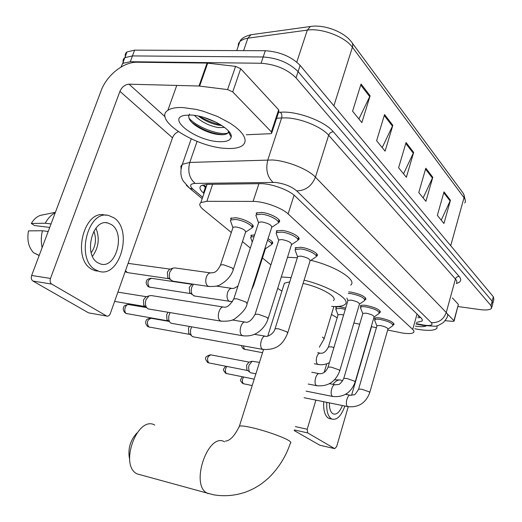 <?xml version="1.0" encoding="UTF-8"?>
<svg xmlns="http://www.w3.org/2000/svg" width="522" height="522" viewBox="0 0 522 522"><rect width="100%" height="100%" fill="white"/><g stroke="black" fill="none" stroke-linecap="round" stroke-linejoin="round"><path stroke-width="0.78" d="M250.743 235.481L254.651 234.835M230.528 218.333L235.585 217.752C244.113 218.464 256.093 225.165 252.668 227.227L251.976 227.585M335.705 307.341C336.449 306.727 338.23 306.616 341.042 307.008L345.688 308.045M276.21 231.031L281.769 230.391C290.356 231.161 301.84 237.517 298.584 239.631L297.873 240.022M256.067 213.074L261.542 212.395C270.474 213.093 282.624 220.003 279.022 222.242L278.337 222.626M348.683 291.915L351.143 292.131C360.832 294.199 365.687 296.646 365.713 299.452L364.95 299.863M295.113 247.865L300.737 247.271C309.004 248.094 319.875 253.966 316.926 255.95L316.202 256.354M360.35 305.814C361.152 305.142 363.064 305.011 366.079 305.422C375.403 307.425 380.101 309.748 380.179 312.378L379.409 312.789M374.483 318.342C375.259 317.676 377.165 317.565 380.212 317.996C389.19 319.94 393.738 322.152 393.862 324.619L393.092 325.023L393.601 323.209M387.67 330.034L402.527 333.049C408.472 333.936 412.197 333.734 413.692 332.436L413.972 331.105L412.726 329.395L288.111 213.922C281.854 207.808 263.519 201.238 253.092 201.414L206.843 201.329L200.846 202.582C198.862 204.187 199.685 206.51 203.312 209.557L231.324 232.486M353.864 323.007L359.697 324.221M371.272 326.628L376.401 327.692M331.47 314.459L337.179 317.787M242.469 241.608L250.345 248.054M262.462 257.972L270.892 264.876M268.047 238.717C272.04 240.916 273.469 242.619 272.327 243.839L271.616 244.211M416.504 322.4L422.05 321.108L422.344 319.738L421.398 318.263L295.335 196.272C289.155 189.949 270.794 183.326 260.282 183.666L206.993 184.364L201.061 185.728C199.032 187.431 199.841 189.851 203.469 192.996L203.971 193.421M420.654 317.533L417.815 317.735M120.947 67.097L122.696 63.41L130.291 61.713L261.072 63.253C275.577 64.343 287.231 69.211 296.026 77.863L490.987 305.618L491.548 308.306C490.041 309.957 486.099 310.375 479.725 309.559L458.029 306.544M125.521 57.237C124.784 55.012 125.267 53.244 126.976 51.939L134.591 50.145L265.313 50.719C279.799 51.724 291.4 56.604 300.124 65.374L493.329 296.744L492.161 301.174L492.709 303.895L492.161 301.174L298.075 71.605L492.161 301.174L490.987 305.618M265.313 50.719L263.192 56.976C277.691 58.02 289.318 62.901 298.075 71.605C289.318 62.901 277.691 58.02 263.192 56.976L132.444 55.919L263.192 56.976L261.072 63.253M123.427 62.96C122.65 60.728 123.12 58.966 124.836 57.668L132.444 55.919L124.836 57.668L122.696 63.41M205.838 187.966L202.836 184.892M361.048 83.996L352.585 111.199L361.857 122.598L370.118 95.787L361.048 83.996M358.908 118.964L370.118 95.787M384.551 114.559L376.623 140.738L385.092 151.152L392.838 125.326L384.551 114.559M382.195 147.595L392.838 125.326M444 191.855L437.345 215.384L443.941 223.488L450.46 200.252L444 191.855M441.234 220.16L450.46 200.252M425.802 168.195L418.768 192.546L425.913 201.329L432.797 177.291L425.802 168.195M423.14 197.923L432.797 177.291M406.057 142.519L398.599 167.751L406.364 177.297L413.652 152.398L406.057 142.519M403.532 173.819L413.652 152.398M493.329 296.744L493.871 299.491L492.99 302.832M437.103 325.754L436.927 328.292C434.604 330.517 428.653 330.928 419.075 329.532L414.722 328.756M426.141 325.963C424.086 326.837 420.53 326.896 415.473 326.152L415.453 326.146M447.869 314.42L453.944 320.704L458.375 304.398L454.107 320.984M452.385 297.918L458.375 304.398M320.077 445.286L334.726 448.639L336.67 446.545L348.246 406.736M294.18 430.552L319.771 445.194M295.367 426.611L307.204 429.241L307.673 432.914L334.654 448.607M351.56 395.33L371.52 326.681M307.204 429.241L315.901 400.126M324.169 372.447L326.752 363.801M445.083 320.691L452.665 321.356L454.068 321.147L453.944 320.704M329.428 402.886C329.317 408.348 330.426 411.936 332.762 413.665L333.382 413.985C336.794 414.788 339.789 411.969 342.367 405.522M339.855 379.951L334.53 379.814M330.354 383.194L329.924 383.742M323.738 401.725C323.248 410.011 324.743 415.46 328.227 418.063L330.55 418.794M342.589 380.988L341.166 380.205C338.51 379.377 335.783 380.753 332.997 384.336M326.818 402.351C326.322 410.651 327.809 416.106 331.281 418.709L332.064 419.114C337.108 420.19 341.368 415.832 344.846 406.031M346.745 394.554L346.752 393.588M129.645 459.438C127.603 449.449 130.017 440.64 136.894 433.019M154.74 425.038C137.54 415.081 118.97 465.037 136.94 473.846L141.599 475.124M333.388 300.6C338.354 297.286 320.769 287.159 303.073 283.446M304.091 280.164C329.258 286.213 351.639 299.882 344.944 304.457C342.791 306.192 338.36 306.832 331.64 306.388M310.923 260.334C335.816 266.324 357.433 280.151 350.725 285.097M289.769 281.88L284.405 283.192L283.714 285.384M281.919 291.087L277.691 288.366M281.28 276.999L291.1 277.632M287.511 257.287L297.331 257.757M376.877 326.054L376.982 325.689L380.218 325.519C385.262 326.622 387.826 327.862 387.905 329.219L369.778 392.427M374.966 321.037L374.737 319.732C375.468 319.112 377.256 319.007 380.114 319.418C388.531 321.245 392.798 323.314 392.916 325.617L387.931 329.193M362.757 313.781L362.881 313.376L366.118 313.174C371.357 314.316 374 315.614 374.052 317.069L355.221 381.823M360.846 308.685L360.604 307.243C361.361 306.61 363.149 306.492 365.981 306.884C374.718 308.77 379.129 310.936 379.2 313.396M347.841 300.816L347.978 300.359L351.208 300.13C356.656 301.311 359.39 302.675 359.41 304.228L339.815 370.607M348.233 293.429L351.045 293.632C360.128 295.582 364.682 297.866 364.708 300.496M251.089 372.865L250.175 372.584L249.079 371.201L248.622 367.325L249.066 365.178L252.061 361.25L259.48 362.398M247.415 370.398L246.893 369.889L246.612 365.061L248.903 362.19M247.741 370.548L208.604 362.849C206.673 358.914 207.43 356.252 210.881 354.869L249.138 362.118M297.54 257.085L297.749 256.433L300.926 256.126C307.112 257.444 310.153 259.056 310.042 260.974L287.785 332.716M295.674 251.663L295.028 249.927L295.367 249.477L300.639 248.929C308.391 249.705 318.59 255.206 315.823 257.059M193.577 336.899L192.364 336.533L191.352 335.496L190.543 333.297L190.55 329.989L191.594 326.837M189.499 334.243L188.762 333.493L188.475 328.331L189.453 326.465M190.015 334.465L148.731 326.935C146.408 322.596 147.243 319.712 151.236 318.289L168.958 321.369M278.631 240.642L278.865 239.905L282.01 239.572C288.49 240.942 291.641 242.665 291.478 244.733L268.191 318.446M276.79 235.135L276.079 233.184L276.458 232.701L281.678 232.107C289.723 232.838 300.496 238.789 297.442 240.753M172.038 323.425L170.701 323.027L169.546 321.82L168.737 319.542L168.75 316.188L170.068 312.606M167.797 320.697L166.968 319.823L166.688 314.57L168.071 312.267M168.417 320.945L126.363 313.52C123.068 311.817 125.561 303.275 128.947 304.626L146.538 307.569M258.468 223.116L258.742 222.274L261.835 221.922C268.634 223.351 271.916 225.184 271.681 227.422L247.271 303.217M256.667 217.524L255.871 215.332L256.315 214.796L261.45 214.17C269.822 214.836 281.221 221.302 277.841 223.39M149.129 309.089L147.641 308.646L146.114 306.825L145.442 304.346L145.547 301.494L145.977 299.811L148.953 295.857L151.334 295.569L223.292 307.021M144.711 306.283L143.765 305.266L143.504 299.922L145.651 297.07L146.362 296.809M145.462 306.577L114.618 301.403M337.995 315.06L338.112 314.681L341.12 314.518L343.593 315.066M336.161 310.061L335.946 308.724L340.951 308.424L345.283 309.389M265.235 247.441L265.43 248.746L253.836 284.771M194.543 296.007L192.331 294.676C191.104 292.633 190.922 290.134 191.796 287.165L193.505 284.216M267.532 240.309C271.042 242.293 272.269 243.833 271.218 244.922M190.321 293.364L189.688 292.718L189.297 287.309L191.835 284.405M251.271 239.298L250.632 237.517L250.978 237.092L254.116 236.473M190.928 293.638L149.253 287.041C146.917 282.722 147.7 279.818 151.595 278.337L192.037 284.333M232.819 227.97L233.066 227.22L235.931 226.913C242.489 228.323 245.699 230.091 245.549 232.205L233.425 269.163M172.88 281.162L170.413 279.642C169.154 277.502 168.978 274.944 169.878 271.955L172.593 268.243L174.739 267.897L210.523 272.895M231.07 222.457L230.365 220.46L230.757 219.997L235.5 219.462C243.493 220.134 254.729 226.404 251.519 228.329M168.495 278.441L167.771 277.697L167.379 272.158L169.337 269.482L170.048 269.215M169.206 278.755L127.361 272.595L125.508 270.637M232.734 91.911L227.592 89.588L198.993 86.013L207.064 63.077L235.585 66.366L240.688 68.715L232.734 91.911L271.381 131.883L278.657 109.822L278.892 111.343L271.864 132.66M240.688 68.715L278.657 109.822M207.064 63.077L137.142 62.235C123.57 61.792 106.671 75.279 101.105 90.769L31.659 275.466L50.477 278.448L119.93 91.357C121.965 86.913 124.999 84.525 129.032 84.179L198.993 86.013M89.288 312.991L106.84 316.097C108.302 316.456 109.457 315.621 110.305 313.591L172.514 137.808C173.643 134.93 175.581 132.895 178.322 131.707M50.477 278.448C49.74 280.993 50.164 282.872 51.756 284.092L32.958 281.045L88.335 312.737M32.958 281.045C31.353 279.838 30.922 277.978 31.659 275.466M51.756 284.092L106.56 315.967M246.286 134.774L270.435 133.704L271.642 133.345L271.381 131.883M97.745 262.716L100.407 263.936C115.832 269.411 125.841 233.53 111.506 224.623L107.8 222.966C92.505 218.353 83.22 254.71 97.745 262.716M92.466 256.276C98.717 247.572 99.885 238.195 95.95 228.153M91.2 252.778C95.78 246.077 96.674 238.887 93.875 231.213M106.344 215.227L104.889 215.064C84.068 209.009 71.638 258.449 91.487 269.091L94.847 270.644L98.651 271.218M113.959 217.837L108.654 215.488C87.879 209.426 75.442 258.99 95.245 269.646L98.599 271.199C119.623 278.859 133.397 230.169 113.959 217.837M55.234 212.754C51.208 214.823 47.887 218.313 45.27 223.227L31.32 223.475L34.55 225.537L49.721 227.422M51.032 223.931L45.27 223.227M39.15 255.532L33.519 252.687C28.527 247.193 26.857 239.918 28.501 230.874L42.432 230.75L48.194 231.481M42.432 230.75C41.029 236.479 40.931 242.097 42.125 247.611M43.287 214.79L40.338 215.397C36.729 216.689 33.721 219.377 31.32 223.475M38.902 255.408L38.98 255.982M182.628 107.545L195.933 109.352L203.169 111.212L217.589 116.517L230.319 123.303L235.507 126.97L239.689 130.65L242.743 134.219L244.583 137.58L245.183 140.614L244.55 143.243L242.717 145.39C239.396 147.856 233.876 148.861 226.15 148.405C196.389 147.426 152.6 119.858 167.856 110.325C170.916 108.243 175.842 107.317 182.628 107.545M198.373 116.047C204.852 120.889 211.743 123.955 219.051 125.247L221.837 125.502M194.425 115.382C200.963 121.756 208.911 125.822 218.255 127.577L224.577 127.427M189.512 114.031L188.618 116.243L189.277 118.925C192.285 125.574 207.573 133.254 217.902 134.474L221.733 134.741C225.661 134.702 227.886 133.756 228.395 131.909L228.427 130.918M218.972 141.658C196.135 141.038 165.605 118.207 184.925 115.329L190.608 115.036C207.443 115.349 233.21 129.534 231.187 137.045C230.463 140.464 226.391 142.004 218.972 141.658M199.515 116.295C206.334 120.491 213.4 123.316 220.702 124.778M191.802 122.357C202.451 129.991 213.028 134.089 223.527 134.656M229.204 133.397L229.856 132.745M203.88 117.43L216.989 122.683M188.964 118.181C197.564 127.844 220.212 135.635 227.775 133.064M203.091 185.245L206.249 186.765M417.039 314.035L412.726 329.395M212.637 184.286L206.843 201.329M258.919 183.685L253.092 201.414M294.095 195.169L288.111 213.922M416.171 323.601L424.236 325.186C430.898 325.989 433.26 325.147 431.322 322.648L296.705 190.863C291.335 186.38 284.203 183.561 275.296 182.413L195.156 183.418C189.943 183.783 189.232 185.708 193.01 189.205L202.66 197.27M180.997 168.554L180.932 166.185L182.341 164.313L189.78 162.433L272.425 159.98C287.172 160.802 308.156 169.226 315.445 177.154L446.251 312.515C447.804 314.146 448.15 315.497 447.289 316.554C447.354 317.441 446.042 319.431 443.354 322.518C439.074 325.304 436.111 326.544 434.48 326.224L423.114 325.447M278.552 112.374L280.353 112.243C296.607 110.697 324.651 121.091 333.336 131.792L459.164 276.445C457.337 276.399 456.097 277.254 455.432 278.996L446.251 312.515C443.556 319.608 438.578 322.988 431.322 322.648M296.705 190.863C305.474 190.687 311.725 186.113 315.445 177.154L328.658 135.25C321.617 126.839 300.913 118.324 286.2 117.887L281.619 117.926L267.838 159.882C265.502 169.409 267.231 176.893 273.019 182.335M459.164 276.445C461.911 279.851 460.972 282.193 456.339 283.459M456.358 283.4C457.246 282.206 456.939 280.738 455.432 278.996L328.658 135.25C329.565 133.058 331.124 131.903 333.336 131.792M296.026 77.863L300.124 65.374M130.291 61.713L134.591 50.145M195.156 183.418C189.271 178.341 187.483 171.347 189.78 162.433L197.088 141.397M280.353 112.243C281.776 113.705 282.2 115.597 281.619 117.926L276.614 118.259M193.01 189.205L189.669 188.279L186.341 185.258M422.194 324.821L422.768 325.376L416.054 324.005M205.335 187.542L203.469 192.996M251.982 34.596L250.978 34.739L247.872 38.191L243.761 39.163L240.27 41.121L238.482 43.522L238.065 46.771M311.34 26.361L310.394 26.505L307.314 30.106L247.872 38.191L243.604 50.621M236.747 50.595L239.898 41.466C241.112 38.556 244.805 36.318 250.978 34.739L310.394 26.505C324.045 24.169 343.861 31.829 351.189 41.597C352.676 42.98 353.081 44.859 352.402 47.234C345.251 36.873 321.5 27.803 307.314 30.106L296.783 62.092M464.756 203.065C465.761 201.538 465.52 199.743 464.025 197.688L464.162 195.372L463.288 193.375L352.317 43.124M450.714 245.705L464.025 197.688L352.402 47.234L333.878 105.796M405.777 143.459L413.326 153.253M425.541 169.102L432.484 178.113M443.752 192.729L450.16 201.048M384.257 115.532L392.492 126.213M360.735 85.008L369.752 96.707M307.673 432.914L294.369 429.939M208.141 493.642L206.934 493.036L213.576 494.797C224.251 496.585 234.835 495.724 245.333 492.22C250.364 490.275 254.371 488.344 257.353 486.432C260.276 484.781 263.982 481.995 268.471 478.067C278.631 468.156 285.939 456.496 290.402 443.087C291.563 442.636 290.689 441.592 287.766 439.961C281.358 436.333 263.838 430.317 251.715 427.603C245.209 426.148 241.118 425.645 239.428 426.102L239.076 427.159M136.94 473.846L206.934 493.036C189.923 484.312 208.343 431.818 224.564 441.821M243.996 383.905L243.415 383.729C241.947 382.039 241.999 379.807 243.572 377.028M241.967 382.913L243.415 383.729M348.324 406.742L347.476 406.403C344.683 404.38 347.626 393.81 350.549 395.304L353.851 394.749C354.458 395.389 356.05 393.523 358.614 389.144L361.818 389.242L369.152 391.82L369.7 392.707C365.785 403.062 358.503 407.708 347.867 406.645L304.085 397.718M358.529 389.419L376.982 325.689M227.096 373.752L226.463 373.563C224.865 371.644 224.969 369.276 226.789 366.457M224.995 372.734L226.463 373.563M333.251 396.576L332.331 396.205C329.389 394.084 332.423 383.272 335.509 384.818C338.282 384.075 339.378 386.378 343.77 378.424L346.98 378.496L354.542 381.164L355.13 382.13C351.091 392.733 343.639 397.516 332.762 396.472L306.075 391.135M343.678 378.731L362.881 313.376M209.289 363.051L208.604 362.849M207.11 362.007L208.226 362.744C204.461 359.012 204.017 356.696 210.51 354.797M317.317 385.823L316.319 385.425C313.213 383.194 316.345 372.127 319.608 373.732C323.359 373.85 326.185 371.631 328.077 367.083L331.281 367.136L339.085 369.889L339.711 370.953C335.555 381.81 327.914 386.73 316.789 385.719L308.215 384.042M327.973 367.429L347.978 300.359M149.638 327.203L148.731 326.935M147.171 326.054L148.333 326.831C144.522 323.744 145.86 321.232 146.069 320.88C146.264 319.464 147.837 318.57 150.786 318.205M263.538 349.531L262.233 349.022C258.56 346.399 261.992 334.517 265.894 336.292C265.776 337.199 273.567 334.804 275.074 328.743L278.219 328.723L286.846 331.803L287.635 333.212C283.975 341.61 279.035 350.477 262.873 349.401L192.833 336.762M274.911 329.238L297.749 256.433M127.361 313.807L126.363 313.52M124.778 312.626L125.959 313.415C122.102 310.336 123.388 307.667 123.649 307.262C123.923 305.781 125.528 304.874 128.471 304.535M243.298 335.861L241.862 335.313C237.973 332.54 241.503 320.358 245.653 322.191C248.668 322.759 251.819 320.123 255.114 314.29L258.22 314.244L267.153 317.448L268.014 319.007C266.494 323.601 263.819 327.548 259.982 330.844C256.609 333.506 251.937 336.801 242.58 335.731L171.236 323.281M254.925 314.851L278.865 239.905M221.706 321.284L220.127 320.684C215.991 317.748 219.632 305.259 224.055 307.145C227.005 307.752 230.254 304.985 233.804 298.858L236.864 298.786L246.136 302.121L247.069 303.856C246.456 308.019 242.521 312.893 235.278 318.479C232.988 320.58 228.205 321.467 220.936 321.147L148.255 308.939M233.588 299.491L258.742 222.274M245.079 349.512L244.44 349.303L243.369 345.884M242.887 348.422L244.44 349.303M318.42 364.519L317.461 364.115C316.175 362.614 315.934 360.245 316.75 357.015C317.722 354.203 318.949 352.931 320.443 353.192C323.457 353.596 326.126 351.508 328.455 346.921L331.45 346.889L333.93 347.463M328.351 347.254L338.112 314.681M322.361 337.147L323.457 337.786L324.097 338.941L319.347 347.143M150.251 287.361L149.253 287.041M147.589 286.095L148.692 286.891C145.149 283.844 146.317 281.547 146.532 281.084C146.741 279.609 148.307 278.67 151.23 278.278M230.169 301.546L228.708 300.946C226.972 299.041 226.6 296.235 227.592 292.535C228.74 289.488 230.261 288.118 232.166 288.418C233.197 288.79 235.148 287.961 238.012 285.932M253.405 284.17L253.653 285.351L251.506 290.069M127.838 272.667L126.748 272.314M125.195 271.518L126.174 272.171L125.202 271.499M209.152 286.539L207.547 285.886C205.694 283.877 205.29 280.966 206.327 277.156C207.508 274.063 209.1 272.673 211.103 272.973C212.258 272.047 215.703 274.859 220.578 264.908L223.416 264.739L232.283 267.969L233.21 269.822C232.538 272.158 229.791 279.074 220.715 284.405C218.555 286.03 214.503 286.708 208.559 286.441L172.227 281.064M128.079 263.369L170.231 269.143M220.349 265.554L233.066 227.22M119.93 91.357L172.514 137.808M129.032 84.179L165.109 116.771M207.704 63.123L199.639 86.065M227.592 89.588L235.585 66.366M418.2 316.358L419.616 316.528M202.934 184.866L206.027 187.418M207.064 184.357L200.846 202.582M393.862 324.619L394.051 323.966M380.179 312.378L380.388 311.654M316.926 255.95L317.285 254.795M365.713 299.452L365.948 298.643M279.022 222.242L279.498 220.754M298.584 239.631L298.995 238.313M252.668 227.227L253.105 225.889M272.327 243.839L272.706 242.652M422.383 319.908L422.05 321.108M491.822 307.256L492.709 303.895M202.177 198.693L189.669 188.279L183.313 181.154C182.739 180.214 178.805 174.322 182.341 164.313L191.222 138.885M463.869 194.36L465.356 200.781M126.976 51.939L124.836 57.668M319.842 445.227L334.726 448.639M329.01 418.468L332.064 419.114M263.525 349.531L239.428 426.102C234.717 435.824 230.052 440.822 225.426 441.103M284.405 283.192L267.753 336.103M252.185 385.569L243.05 383.631C239.983 380.049 239.565 381.425 242.293 376.773M350.105 395.219L345.577 394.325M376.877 325.852L374.561 320.025M374.737 319.732L375.259 317.944M254.207 379.148L226.091 373.458C222.574 369.563 222.705 370.176 225.635 366.235M374.085 317.024L378.815 313.65M379.396 312.717L379.931 310.871M335.033 384.727L329.545 383.67M362.764 313.552L360.408 307.562M360.604 307.243L361.146 305.403M359.462 304.176L364.278 300.77M364.93 299.732L365.491 297.834M319.092 373.635L311.771 372.258M248.772 362.229L252.061 361.25M347.848 300.555L346.862 298.023M255.891 373.804L250.508 372.747M246.893 369.889L249.457 371.879M310.153 260.856L315.223 257.405M316.162 255.969L316.802 253.894M265.235 336.181L254.41 334.315M297.553 256.687L295.028 249.927M295.367 249.477L296.013 247.415M188.762 333.493L191.352 335.496M291.622 244.583L296.764 241.125M297.827 239.526L298.499 237.393M244.948 322.074L232.244 319.966M278.644 240.185L276.079 233.184M276.458 232.701L277.143 230.574M166.968 319.823L169.546 321.82M271.864 227.24L277.084 223.788M278.291 222L278.996 219.801M145.651 297.07L148.953 295.857M117.9 292.131L146.571 296.731M258.488 222.581L255.871 215.332M256.315 214.796L257.026 212.611M143.765 305.266L146.33 307.236M262.533 352.696L243.918 349.153C242.012 347.476 241.268 346.288 241.693 345.584M314.329 363.762L318.002 364.441C321.996 365.146 325.793 364.545 329.402 362.653M320.032 353.12L317.67 352.702M338.002 314.844L335.757 309.011M335.946 308.724L336.475 306.962M333.865 306.499L324.208 338.569M193.923 295.915L232.492 301.723M231.611 288.34L216.297 286.082M265.567 248.609L270.618 245.249M191.3 284.601L192.69 284.092M271.577 243.813L272.23 241.771M252.283 242.11L250.632 237.517M189.688 292.718L192.331 294.676M250.978 237.092L251.643 235.057M245.718 232.036L250.847 228.675M169.337 269.482L172.593 268.243M251.93 227.077L252.615 224.975M232.845 227.481L230.365 220.46M167.771 277.697L170.413 279.642M230.757 219.997L231.455 217.902M128.764 263.297L128.112 263.271M88.616 312.874L106.84 316.097M40.338 215.397L55.41 212.291M33.519 252.687L39.189 255.428M94.847 270.644L98.599 271.199M105.953 222.75L107.8 222.966M228.395 131.909L231.187 137.045M167.856 110.325L176.756 85.432M221.733 134.741L223.481 134.663"/></g></svg>
